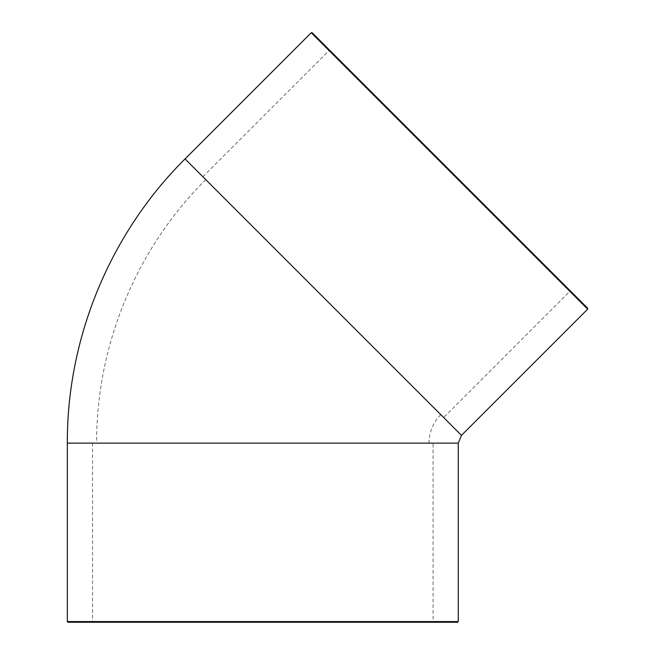 <?xml version="1.0" encoding="UTF-8"?>
<svg xmlns="http://www.w3.org/2000/svg" width="655" height="655" viewBox="0 0 655 655"><rect width="100%" height="100%" fill="white"/><g stroke="black" fill="none" stroke-linecap="round" stroke-linejoin="round"><path stroke-width="0.49" stroke-dasharray="3.27 2.46" d="M433.07 443.124L92.535 443.124L433.07 443.124L433.07 621.57L92.535 621.57L433.07 621.57L433.757 622.25L91.856 622.25L433.757 622.25M457.591 622.25L68.014 622.25M443.672 417.546L202.87 176.744L443.672 417.546L569.85 291.369L570.808 291.369L329.047 49.608L570.808 291.369M312.198 32.75L587.666 308.218M205.76 179.634L440.782 414.656L205.76 179.634C136.404 248.433 96.228 345.439 96.621 443.124L428.984 443.124L96.621 443.124M67.334 621.57L458.271 621.57M458.271 443.124L67.334 443.124M569.85 291.369L329.047 50.566L569.85 291.369M587.666 309.185L311.231 32.75M461.488 435.362L185.054 158.928M92.535 443.124L92.535 621.57L91.856 622.25M202.87 176.744L329.047 50.566L329.047 49.608M440.782 414.656C433.078 422.581 429.148 432.071 428.984 443.124"/><path stroke-width="0.98" d="M68.014 622.25L457.591 622.25L458.271 621.57L67.334 621.57L68.014 622.25M67.334 621.57L67.334 443.124C66.908 337.759 110.245 233.131 185.054 158.928L311.231 32.75L312.198 32.75L587.666 308.218L587.666 309.185L311.231 32.75M67.334 443.124L458.271 443.124L458.271 621.57M185.054 158.928L461.488 435.362L587.666 309.185M461.488 435.362L458.271 443.124"/></g></svg>
